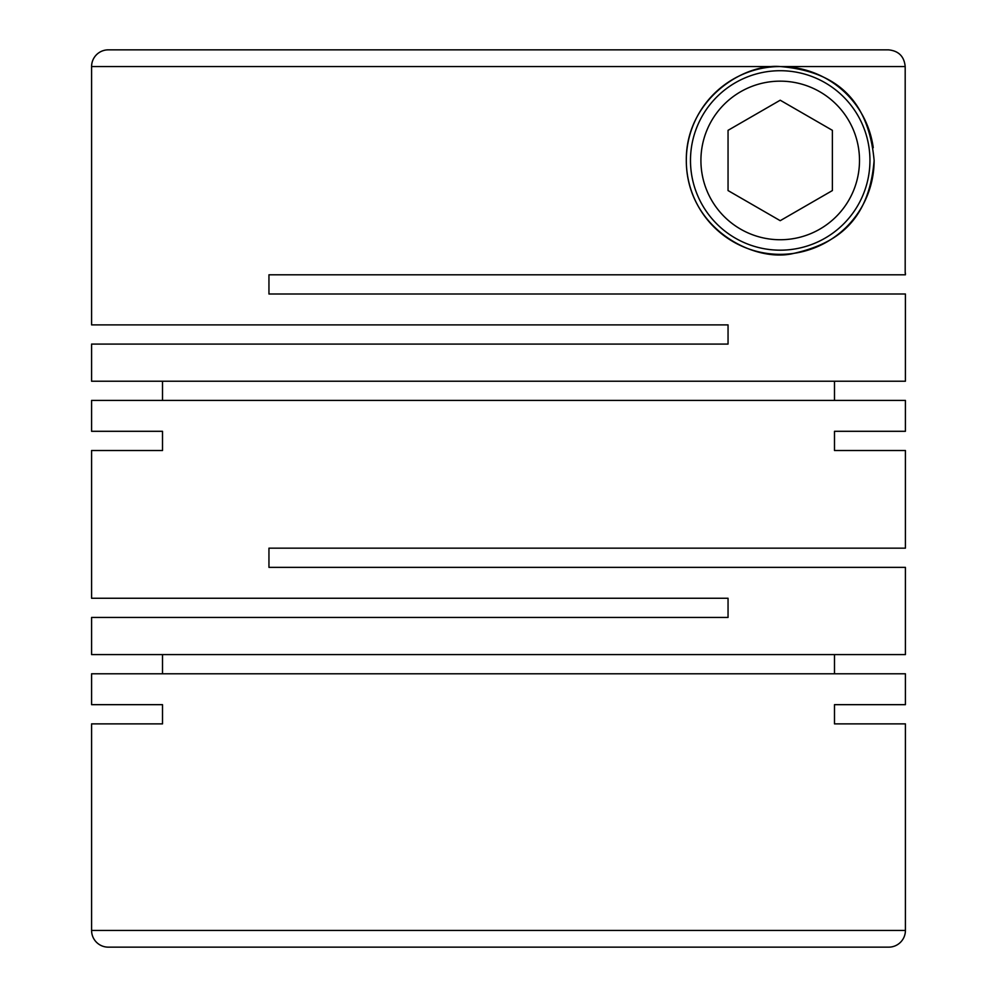 <?xml version="1.0" encoding="UTF-8"?>
<svg xmlns="http://www.w3.org/2000/svg" width="997" height="997" viewBox="0 0 997 997"><rect width="100%" height="100%" fill="white"/><g stroke="black" fill="none" stroke-linecap="round" stroke-linejoin="round"><path stroke-width="1.5" d="M162.511 704.667L91.587 704.667L162.511 704.667L162.511 723.872L91.587 723.872L91.587 930.45A16.7 16.7 0 0 0 108.274 947.15L888.726 947.15A16.7 16.7 0 0 0 905.413 930.45L905.413 723.872L834.489 723.872L905.413 723.872M834.489 704.667L905.413 704.667L834.489 704.667L834.489 723.872M905.413 704.667L905.413 673.785L91.587 673.785L91.587 704.667M905.413 450.507L834.489 450.507L905.413 450.507L905.413 548.163L268.953 548.163L268.953 567.368L905.413 567.368L905.413 654.593L91.587 654.593L91.587 617.442L728.047 617.442L728.047 598.25L91.587 598.25L91.587 450.507L162.511 450.507L91.587 450.507M834.489 431.302L905.413 431.302L834.489 431.302L834.489 450.507M905.413 431.302L905.413 400.42L91.587 400.42L91.587 431.302L162.511 431.302L91.587 431.302M162.511 431.302L162.511 450.507M162.511 654.593L162.511 673.785M834.489 654.593L834.489 673.785M905.413 273.128L905.413 274.798L268.953 274.798L268.953 294.003L905.413 294.003L905.413 381.228L91.587 381.228L91.587 344.077L728.047 344.077L728.047 324.885L91.587 324.885L91.587 66.55A16.7 16.7 0 0 1 108.274 49.85L888.489 49.85C898.633 50.847 904.204 56.418 905.189 66.55L905.189 273.128M874.12 160.442C867.901 92.584 828.195 70.6 780.215 66.55C741.793 63.372 685.687 100.934 686.31 160.442C686.36 228.388 754.305 263.407 794.011 253.325C834.539 244.091 869.035 222.917 874.12 160.442A93.905 93.905 0 0 1 780.215 254.347A93.905 93.905 0 0 1 686.31 160.442A93.905 93.905 0 0 1 773.834 66.762A93.905 93.905 0 0 1 873.247 147.718M91.587 723.872L162.511 723.872M143.755 49.85L108.274 49.85M869.945 160.442A89.73 89.73 0 0 1 780.215 250.172A89.73 89.73 0 0 1 690.485 160.442A89.73 89.73 0 0 1 780.215 70.712A89.73 89.73 0 0 1 869.945 160.442M859.501 160.442A79.299 79.299 0 0 1 780.215 239.741A79.299 79.299 0 0 1 700.916 160.442A79.299 79.299 0 0 1 780.215 81.156A79.299 79.299 0 0 1 859.501 160.442M834.489 381.228L834.489 400.42M162.511 381.228L162.511 400.42M780.215 100.211L728.047 130.333L728.047 190.564L780.215 220.686L832.383 190.564L832.383 130.333L780.215 100.211M696.28 49.85L888.489 49.85M91.587 930.45L905.413 930.45M91.587 66.55L905.189 66.55"/></g></svg>
